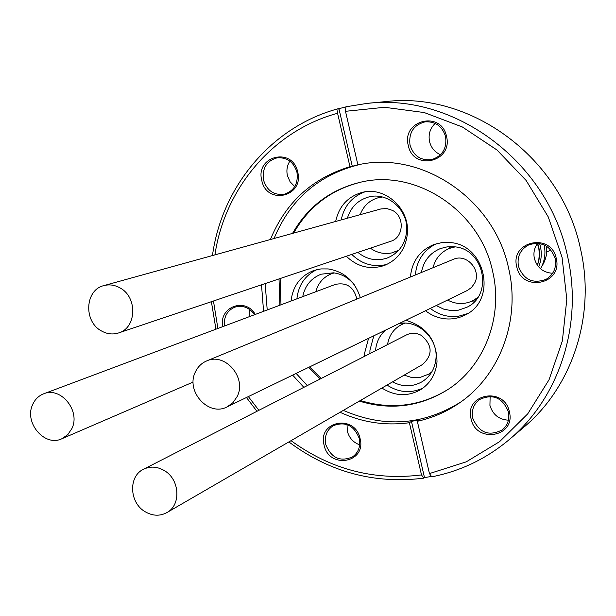 <?xml version="1.0" encoding="UTF-8"?>
<svg xmlns="http://www.w3.org/2000/svg" width="616" height="616" viewBox="0 0 616 616"><rect width="100%" height="100%" fill="white"/><g stroke="black" fill="none" stroke-linecap="round" stroke-linejoin="round"><path stroke-width="0.92" d="M145.207 511.757C129.275 502.81 128.182 476.237 143.543 469.238C150.25 466.066 157.126 466.481 164.164 470.493C179.818 479.179 181.412 505.074 166.844 512.612C159.852 516.316 152.645 516.039 145.207 511.757M166.844 512.612L422.591 364.464C433.017 354.855 432.594 345.16 421.313 335.389C416.316 332.748 411.373 332.594 406.483 334.911L143.543 469.238M405.112 323.146L401.732 324.501C393.755 328.69 389.027 335.389 387.541 344.59M404.173 375.129L411.041 377.323L418.141 377.616L420.482 377.285L428.782 374.12L431.762 372.01M360.314 297.659C355.009 281.189 344.298 271.61 328.174 268.93L320.897 268.923L313.86 270.486C300.446 275.791 292.846 285.97 291.06 301.024M316.755 269.639C305.043 275.452 298.421 285.185 296.897 298.837M354.485 285.039C348.91 277.985 341.888 273.912 333.418 272.819L321.198 274.197C311.172 278.132 305.012 285.624 302.726 296.65M425.517 310.741C431.215 315.215 437.591 317.887 444.621 318.757C451.967 319.565 458.882 318.272 465.38 314.892C497.451 300.046 485.593 244.367 449.826 242.542L441.695 242.635L433.849 244.544C419.773 250.512 411.958 261.346 410.41 277.031M430.33 308.408C435.982 312.843 442.303 315.484 449.28 316.347L458.635 316.2L467.59 313.621M436.213 305.559L443.682 309.124L450.943 310.549L458.458 310.156L466.728 307.338C493.793 295.133 484.091 248.348 454.054 246.785L447.093 246.877L440.386 248.564C429.883 253.014 423.562 260.991 421.406 272.503M471.979 301.132L475.036 300.947M346.331 256.248C357.534 266.951 370.231 270.024 384.415 265.457C398.082 259.659 405.744 248.956 407.415 233.356C409.794 208.47 384.808 186.063 362.085 192.431C347.755 196.612 338.946 206.291 335.666 221.467M364.795 191.892C351.99 196.673 344.128 206.021 341.202 219.927M357.842 252.375C366.82 259.575 376.607 261.469 387.187 258.05C398.768 253.245 405.259 244.267 406.675 231.115C408.678 210.233 387.595 191.499 368.537 197.035C357.842 200.138 350.789 207.207 347.378 218.226M379.926 196.512L378.509 197.667M325.772 444.536C331.246 458.027 340.171 462.146 352.56 456.887C358.497 452.49 360.737 446.369 359.282 438.523C354.046 425.356 345.33 421.09 333.14 425.748C326.726 430.091 324.27 436.359 325.772 444.536M359.682 444.844C353.299 442.504 349.187 437.968 347.347 431.238L347.031 424.578M472.734 418.179C479.071 432.933 489.004 436.775 502.533 429.706C507.815 425.032 509.771 419.057 508.4 411.781C502.417 397.459 492.754 393.401 479.425 399.599C473.527 404.265 471.294 410.456 472.734 418.179M508.408 420.189C498.929 419.588 492.769 414.66 489.928 405.382L490.136 396.411M518.433 266.266C523.623 279.756 532.848 284.115 546.092 279.348C553.661 274.59 556.702 267.667 555.208 258.581C550.435 245.676 541.641 241.095 528.828 244.829C520.366 249.388 516.901 256.533 518.433 266.266M552.629 273.288C543.212 272.626 537.129 267.706 534.388 258.512C533.24 252.906 534.318 247.825 537.614 243.274M410.01 145.099C413.559 155.94 420.767 160.776 431.623 159.606C442.403 156.079 447.062 148.41 445.576 136.59C442.296 126.241 435.489 121.329 425.148 121.845C413.59 124.933 408.539 132.686 410.01 145.099M440.532 154.724C434.819 152.221 431.162 147.855 429.552 141.618C428.182 134.434 430.06 128.367 435.173 123.4M359.328 164.541L358.612 164.68C422.153 150.55 494.378 199.238 508.639 268.407C520.843 320.004 499.876 375.529 459.374 402.987C446.492 411.873 432.478 417.971 417.332 421.282L419.357 419.904L411.442 421.336L424.493 477.6L423.777 478.17L421.506 474.928C373.989 480.811 330.499 469.384 291.052 440.663M258.897 410.31L248.356 396.588M423.777 478.17C374.459 484.222 329.491 472.141 288.865 441.926M256.949 411.303L246.454 397.505M357.896 164.819L345.491 111.304L345.961 106.776L367.005 103.403C454.508 92.831 548.063 161.869 567.452 255.809C583.406 324.501 559.089 398.128 509.178 439.647C486.27 458.812 460.445 471.202 431.708 476.83L429.452 473.581L417.332 421.282M367.005 103.403L386.04 101.563C471.132 91.307 561.815 158.096 580.534 249.026C595.942 315.523 572.295 386.894 523.762 427.273L509.178 439.647M215.931 329.198L211.38 301.694M212.458 255.563C221.706 186.956 271.31 126.765 338.069 108.755L338.916 108.67L352.267 166.251L349.973 166.697L337.576 113.275L338.069 108.755M345.953 106.891L338.916 108.67M448.078 389.397C420.62 406.244 391.368 409.956 360.322 400.531M321.229 378.463L309.594 366.913M292.554 233.395C307.808 206.699 330.284 189.69 359.99 182.351C415.677 168.299 480.11 210.603 492.661 271.494C503.518 317.163 484.261 366.366 447.655 389.682C420.058 406.783 390.629 410.587 359.344 401.101M320.197 378.994L308.547 367.421M279.895 305.213L279.025 278.917M267.213 309.971L265.165 283.583M274.035 238.523C290.413 199.145 319.15 174.428 360.245 164.372M411.442 421.336L409.386 422.715C385.47 425.979 362.362 422.499 340.055 412.273M303.85 387.341L292.646 375.121M460.73 402.025C423.3 425.333 384.161 428.112 343.328 410.379M307.292 385.585L296.142 373.435M263.533 180.134C267.021 190.683 273.889 195.395 284.145 194.279C294.202 190.906 298.467 183.53 296.935 172.149C293.632 161.954 287.033 157.18 277.138 157.827C266.528 160.899 261.993 168.337 263.533 180.134M294.741 186.586L290.105 181.812L287.41 175.591C286.278 170.332 287.095 165.511 289.866 161.115M297.682 171.941C304.335 196.82 266.697 205.559 261.792 180.526C255.001 155.917 292.608 146.654 297.682 171.941M446.508 136.336C453.253 162.047 413.167 171.348 408.285 145.484C401.378 120.066 441.433 110.202 446.508 136.336M556.263 258.458C563.001 284.346 521.552 292.723 516.739 266.713C509.832 241.11 551.258 232.17 556.263 258.458M509.386 411.819C516.015 437.044 475.814 443.982 471.048 418.695C464.256 393.732 504.435 386.255 509.386 411.819M360.09 438.584C366.635 463.016 328.859 469.538 324.07 445.045C317.386 420.867 355.132 413.844 360.09 438.584M537.46 243.482L538.969 249.688L539.285 254.962L538.746 260.198L537.36 265.234M537.445 265.365L538.938 260.245L539.547 254.924L539.254 249.542L537.737 243.281M447.555 300.061C456.025 304.466 464.479 304.674 472.911 300.677L477.731 297.505M334.249 272.926L331.793 273.658C323.569 276.861 318.233 282.89 315.8 291.745M32.656 404.581C34.981 399.376 38.646 395.788 43.651 393.817C60.691 386.309 80.734 410.795 71.926 428.482L67.76 434.68L61.831 438.761C44.722 447.224 23.831 422.653 32.656 404.581M356.841 299.091C353.9 287.002 346.731 282.113 335.335 284.415L43.651 393.817M392.515 381.889C402.679 387.156 412.566 387.094 422.176 381.697C430.438 376.361 435.042 368.568 435.997 358.32C437.984 338.253 417.864 319.473 398.999 323.593M429.406 373.735L430.73 373.604M368.568 338.338L364.695 352.783L364.641 356.287M381.905 388.034C394.918 396.281 407.869 396.804 420.759 389.605C430.468 383.214 435.889 373.943 437.021 361.8C436.598 340.101 426.18 326.272 405.782 320.305M373.812 335.797L369.954 350.127L369.9 353.599M387.017 385.069C398.845 392.669 410.872 393.647 423.107 387.995M120.051 287.926C137.722 297.166 136.667 327.92 118.634 332.933C112.759 334.781 106.976 334.088 101.294 330.854C83.329 321.329 85.023 289.836 103.858 285.608C109.363 284.176 114.761 284.946 120.051 287.926M118.634 332.933L390.706 241.303C403.773 237.614 405.005 216.524 392.454 210.379L386.733 208.531L380.834 208.963L103.858 285.608M370.362 248.156C376.93 252.837 384.045 254.431 391.714 252.922L398.721 250.273M382.459 197.02L378.286 197.728C369.531 200.254 363.478 205.913 360.129 214.699M237.168 396.542L232.987 402.633L227.142 406.868C208.67 416.993 185.393 391.275 195.388 371.949C197.828 366.782 201.571 363.117 206.622 360.953C225.04 352.16 247.085 377.739 237.168 396.542M206.622 360.953L453.33 259.351C466.582 253.084 481.866 270.247 474.566 283.268L471.51 287.503L467.29 290.498L227.142 406.868M403.218 323.146L402.394 324.178M280.996 304.797L280.118 278.548M293.639 233.094C308.77 206.606 331.054 189.659 360.491 182.244M385.416 330.176C379.495 335.574 376.207 342.427 375.552 350.712M455.055 246.908L449.472 248.387C440.879 252.013 435.404 258.45 433.048 267.706M222.753 326.642C218.541 307.061 245.337 296.82 255.286 314.445M254.608 314.691C249.334 307.469 242.743 304.959 234.85 307.153C227.119 310.58 223.654 316.863 224.455 326.003M249.157 316.74L249.542 309.386M409.386 422.715L421.506 474.928M424.493 477.6L431.439 476.445M352.267 166.251L359.744 164.464M263.571 311.334L261.507 284.815M270.401 239.524C285.601 202.549 312.127 178.27 349.973 166.697M217.887 328.467L213.459 300.993M214.93 254.878C224.648 188.527 272.965 130.692 337.576 113.275M345.491 111.304L384.592 107.292L424.239 112.551L462.393 126.988L497.004 150.011L526.164 180.511L548.248 216.909L562.046 257.249L566.812 299.338L562.362 340.91L549.041 379.764L527.689 413.906L499.568 441.68L466.235 461.846L429.452 473.581M395.087 251.944L396.904 252.106M351.775 254.416C361.969 264.279 373.696 267.598 386.956 264.395M450.689 246.623L448.51 248.787M436.274 243.744C423.669 250.096 416.693 260.514 415.353 274.99M544.144 244.922C545.899 253.422 544.69 261.361 540.517 268.738M539.601 243.513C542.08 251.513 541.772 259.313 538.677 266.913M546.585 246.246C547.378 253.661 545.761 260.399 541.726 266.466M546.731 252.013L550.889 249.988M401.732 324.501L404.535 323.13M472.911 300.677L476.946 298.621M331.793 273.658L333.957 272.88M394.871 252.021L398.198 250.828M378.286 197.728L381.712 196.851M61.831 438.761L193.185 382.043M449.472 248.387L453.699 246.746M428.782 374.12L431.454 372.503"/></g></svg>
